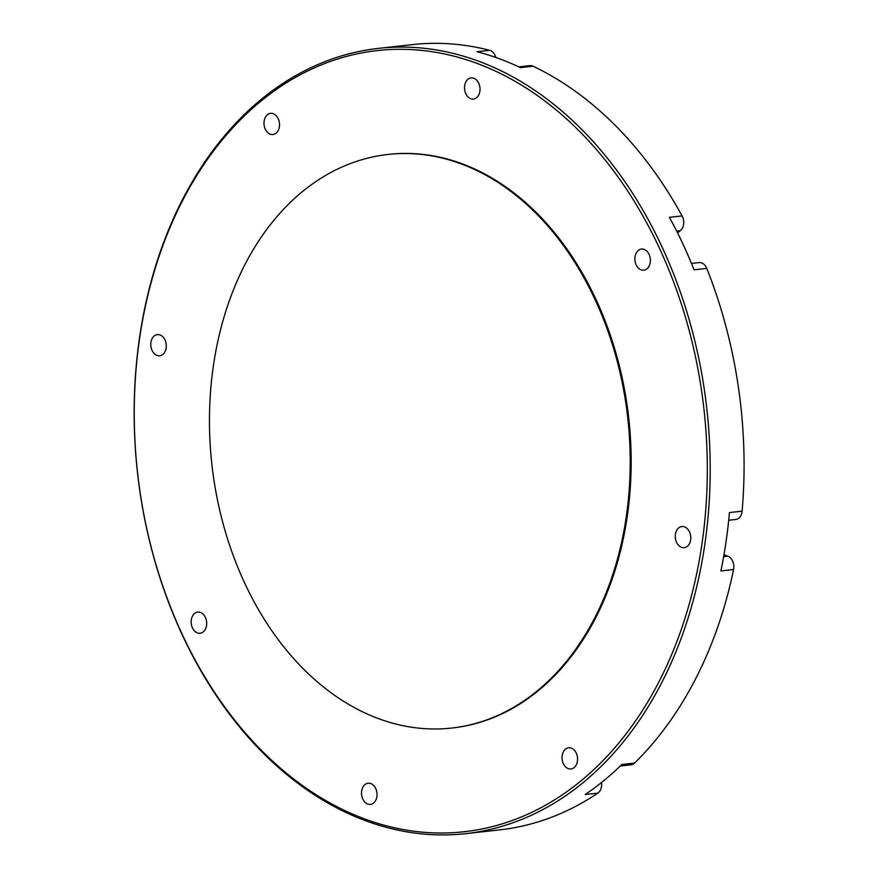 <?xml version="1.0" encoding="UTF-8"?>
<svg xmlns="http://www.w3.org/2000/svg" width="878" height="878" viewBox="0 0 878 878"><rect width="100%" height="100%" fill="white"/><g stroke="black" fill="none" stroke-linecap="round" stroke-linejoin="round"><path stroke-width="1.32" d="M677.575 232.922L680.406 230.607A10.306 7.474 -96.3 0 0 682.469 227.984A10.306 7.474 -96.3 0 0 682.107 215.922A395.056 286.469 -96.3 0 0 533.089 66.201A10.306 7.474 -96.3 0 0 529.939 65.641L518.821 66.882M728.685 520.259L735.786 519.469A10.306 7.474 -96.3 0 0 740.911 515.518A10.306 7.474 -96.3 0 0 742.108 511.161A395.056 286.469 -96.3 0 0 706.779 268.427A10.306 7.474 -96.3 0 0 699.097 262.588L691.48 263.433M620.274 766.022L631.019 764.826A10.306 7.474 -96.3 0 0 634.542 763.092A395.056 286.469 -96.3 0 0 695.925 678.233A395.056 286.469 -96.3 0 0 733.591 569.526A10.306 7.474 -96.3 0 0 727.796 556.158L723.966 554.764M465.878 833.628A395.056 286.469 83.7 0 1 179.408 628.626A395.056 286.469 83.7 0 1 182.295 199.997A395.056 286.469 83.7 0 1 261.578 99.104A395.056 286.469 83.7 0 1 378.495 48.367A395.056 286.469 83.7 0 1 664.964 253.369A395.056 286.469 83.7 0 1 662.078 681.997A395.056 286.469 83.7 0 1 582.794 782.891A395.056 286.469 83.7 0 1 465.878 833.628L499.725 829.864A395.056 286.469 -96.3 0 0 597.819 793.13A10.306 7.474 -96.3 0 0 600.376 790.134A10.306 7.474 -96.3 0 0 601.485 782.528M659.411 680.9A392.993 284.977 -96.3 0 0 579.392 131.195A392.993 284.977 -96.3 0 0 182.141 201.413A392.993 284.977 -96.3 0 0 262.16 751.107A392.993 284.977 -96.3 0 0 659.411 680.9M451.742 728.049L452.686 727.939A288.566 209.249 -96.3 0 0 595.997 617.19A288.566 209.249 -96.3 0 0 598.116 304.106A288.566 209.249 -96.3 0 0 388.866 154.363L387.922 154.462A288.566 209.249 -96.3 0 0 244.611 265.222A288.566 209.249 -96.3 0 0 242.504 578.306A288.566 209.249 -96.3 0 0 451.742 728.049A288.566 209.249 -96.3 0 0 595.054 617.289A288.566 209.249 -96.3 0 0 597.172 304.205A288.566 209.249 -96.3 0 0 387.922 154.462M634.542 763.092L621.843 764.497A395.056 286.469 83.7 0 1 603.954 780.531A395.056 286.469 83.7 0 1 585.121 794.546L597.819 793.13M742.108 511.161L729.42 512.565A395.056 286.469 83.7 0 1 720.893 570.941L733.591 569.526M682.107 215.922L669.42 217.327A395.056 286.469 83.7 0 1 694.081 269.831L706.779 268.427M495.829 57.465A10.306 7.474 -96.3 0 0 489.683 50.32L476.984 51.736A395.056 286.469 83.7 0 1 520.391 67.617L533.089 66.201M489.683 50.32A395.056 286.469 -96.3 0 0 412.353 44.602L378.495 48.367M574.124 767.581A10.646 7.726 83.7 0 1 570.974 768.952A10.646 7.726 83.7 0 1 562.557 761.511A10.646 7.726 83.7 0 1 565.465 749.154A10.646 7.726 83.7 0 1 568.615 747.782A10.646 7.726 83.7 0 1 577.033 755.234A10.646 7.726 83.7 0 1 574.124 767.581M687.353 546.325A10.646 7.726 83.7 0 1 684.192 547.685A10.646 7.726 83.7 0 1 675.786 540.244A10.646 7.726 83.7 0 1 678.694 527.887A10.646 7.726 83.7 0 1 681.844 526.526A10.646 7.726 83.7 0 1 690.251 533.967A10.646 7.726 83.7 0 1 687.353 546.325M646.954 268.855A10.646 7.726 83.7 0 1 643.804 270.226A10.646 7.726 83.7 0 1 635.398 262.774A10.646 7.726 83.7 0 1 638.295 250.417A10.646 7.726 83.7 0 1 641.445 249.056A10.646 7.726 83.7 0 1 649.863 256.497A10.646 7.726 83.7 0 1 646.954 268.855M476.6 97.71A10.646 7.726 83.7 0 1 473.451 99.082A10.646 7.726 83.7 0 1 465.044 91.641A10.646 7.726 83.7 0 1 467.941 79.283A10.646 7.726 83.7 0 1 471.102 77.912A10.646 7.726 83.7 0 1 479.509 85.364A10.646 7.726 83.7 0 1 476.6 97.71M276.087 133.16A10.646 7.726 83.7 0 1 272.937 134.521A10.646 7.726 83.7 0 1 264.519 127.08A10.646 7.726 83.7 0 1 267.428 114.722A10.646 7.726 83.7 0 1 270.578 113.35A10.646 7.726 83.7 0 1 278.995 120.802A10.646 7.726 83.7 0 1 276.087 133.16M162.858 354.416A10.646 7.726 83.7 0 1 159.708 355.788A10.646 7.726 83.7 0 1 151.301 348.336A10.646 7.726 83.7 0 1 154.199 335.978A10.646 7.726 83.7 0 1 157.36 334.617A10.646 7.726 83.7 0 1 165.766 342.058A10.646 7.726 83.7 0 1 162.858 354.416M203.257 631.886A10.646 7.726 83.7 0 1 200.107 633.257A10.646 7.726 83.7 0 1 191.689 625.805A10.646 7.726 83.7 0 1 194.598 613.448A10.646 7.726 83.7 0 1 197.748 612.087A10.646 7.726 83.7 0 1 206.165 619.528A10.646 7.726 83.7 0 1 203.257 631.886M373.611 803.03A10.646 7.726 83.7 0 1 370.45 804.391A10.646 7.726 83.7 0 1 362.043 796.95A10.646 7.726 83.7 0 1 364.952 784.592A10.646 7.726 83.7 0 1 368.101 783.22A10.646 7.726 83.7 0 1 376.508 790.672A10.646 7.726 83.7 0 1 373.611 803.03M680.406 230.607L676.62 231.035M723.637 556.619L727.796 556.158"/></g></svg>
